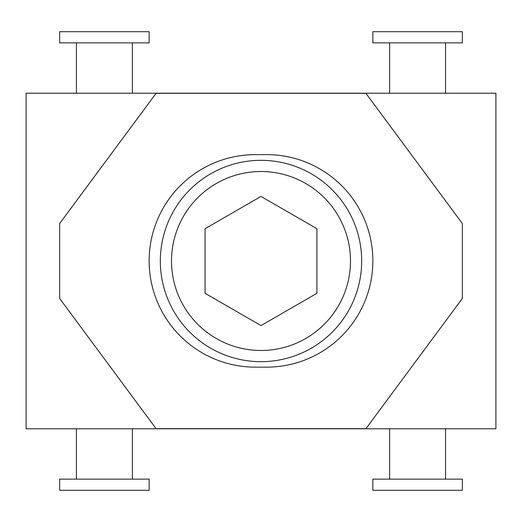 <?xml version="1.0" encoding="UTF-8"?>
<svg xmlns="http://www.w3.org/2000/svg" width="522" height="522" viewBox="0 0 522 522"><rect width="100%" height="100%" fill="white"/><g stroke="black" fill="none" stroke-linecap="round" stroke-linejoin="round"><path stroke-width="0.78" d="M372.858 479.124L372.858 490.308L462.342 490.308L462.342 479.124L372.858 479.124M389.634 428.784L389.634 479.124M445.566 479.124L445.566 428.784M132.366 479.124L132.366 428.784M76.434 428.784L76.434 479.124M149.142 490.308L149.142 479.124L59.658 479.124L59.658 490.308L149.142 490.308M149.142 42.876L149.142 31.692L59.658 31.692L59.658 42.876L149.142 42.876M132.366 93.216L132.366 42.876M76.434 42.876L76.434 93.216M389.634 42.876L389.634 93.216M445.566 93.216L445.566 42.876M372.858 31.692L372.858 42.876L462.342 42.876L462.342 31.692L372.858 31.692M361.674 261A100.674 100.674 0 0 1 261 361.674A100.674 100.674 0 0 1 160.326 261A100.674 100.674 0 0 1 261 160.326A100.674 100.674 0 0 1 361.674 261A100.674 100.674 0 0 0 261 160.326A100.674 100.674 0 0 0 160.326 261M261 325.578L205.074 293.292L205.074 228.708L261 196.422L316.926 228.708L316.926 293.292L261 325.578M255.408 154.623L266.592 154.623A106.266 106.266 0 0 1 372.858 260.889A106.266 106.266 0 0 1 266.592 367.155L255.408 367.155A106.266 106.266 0 0 1 149.142 260.889A106.266 106.266 0 0 1 255.408 154.623M495.9 93.216L26.1 93.216L26.1 428.784L495.9 428.784L495.9 93.216M462.342 298.473L462.342 223.527L365.922 93.327L156.078 93.327L59.658 223.527L59.658 298.473L156.078 428.673L365.922 428.673L462.342 298.473M261 171.516A89.484 89.484 0 0 1 350.484 261A89.484 89.484 0 0 1 261 350.484A89.484 89.484 0 0 1 171.516 261A89.484 89.484 0 0 1 261 171.516"/></g></svg>
